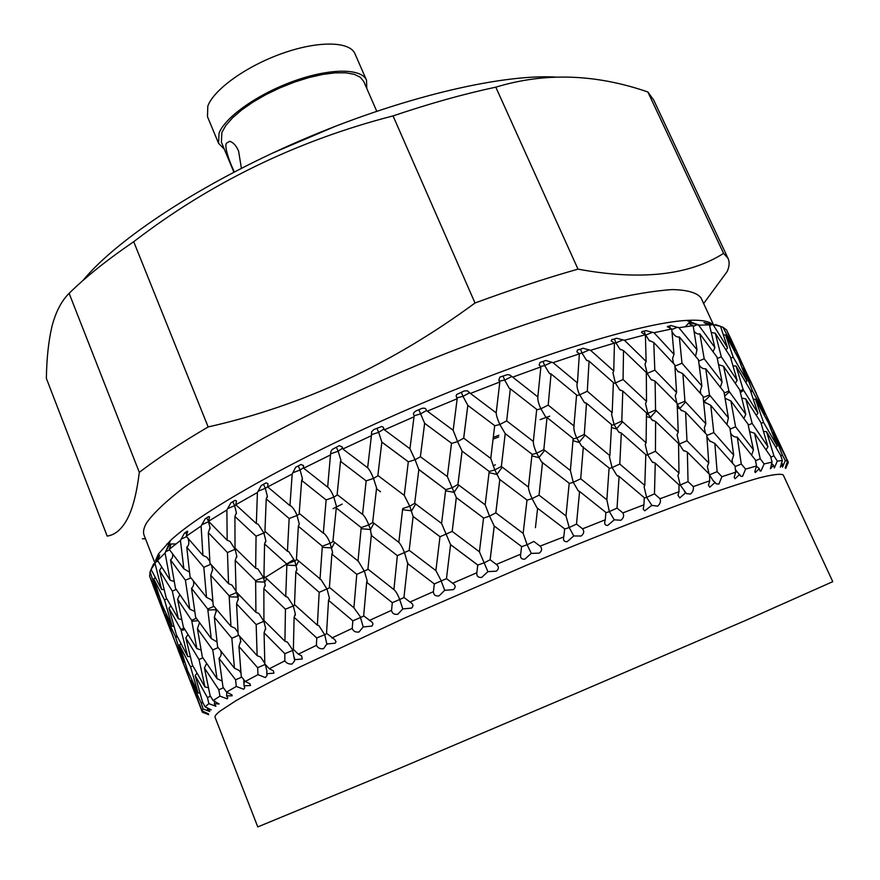 <?xml version="1.0" encoding="UTF-8"?>
<svg xmlns="http://www.w3.org/2000/svg" width="880" height="880" viewBox="0 0 880 880"><rect width="100%" height="100%" fill="white"/><g stroke="black" fill="none" stroke-linecap="round" stroke-linejoin="round"><path stroke-width="1.32" d="M241.406 168.278L238.59 151.107C236.214 145.563 233.222 142.296 229.614 141.317L226.402 143.22C224.4 146.553 228.602 158.939 231.946 166.65L234.278 171.952M366.784 88.429L366.509 80.19L354.97 53.768C349.866 41.283 318.483 40.557 282.469 53.35C246.455 66 213.686 89.562 207.801 106.194L207.482 116.677L218.559 143.297L224.312 149.193M366.509 80.19C361.636 68.211 330.374 68.002 294.283 80.927C258.203 93.731 225.17 117.007 219.054 133.166L218.559 143.297M376.728 111.221L363.748 81.477L360.294 77.242L354.2 74.294L345.653 72.798L334.95 72.853L322.476 74.47L308.737 77.616L294.294 82.159L279.774 87.945L265.771 94.699L252.901 102.146L241.681 109.967L232.562 117.821L225.896 125.4L221.892 132.396L221.397 142.197L233.882 172.161M646.47 413.743L647.823 413.369L645.513 403.612L646.514 401.379L646.316 372.526L623.524 350.581L623.062 379.511L615.351 382.987L619.586 389.708L622.787 391.061L621.797 421.102L614.075 424.622L618.618 431.904L621.313 433.048L645.81 454.663L644.798 485.452L619.784 464.046L612.073 467.577L609.378 456.599L609.873 455.675L584.287 434.401L576.752 437.987L581.592 446.039L609.103 467.995L606.859 499.829L580.701 478.764L583.341 446.765M614.427 343.2L615.923 342.87L614.493 339.053L616.484 338.217L622.941 339.889L615.923 342.87L619.817 349.019L623.524 350.581M646.338 373.626L647.174 373.406L650.859 379.269L655.105 381.183L655.556 409.981L647.823 413.369L651.882 419.793L655.611 421.465L678.546 443.487L678.975 473.088L655.446 451.297L647.647 454.751L645.227 444.543L646.085 442.772L621.797 421.102M644.248 498.146L646.624 497.343L644.094 486.805L644.798 485.452M646.085 442.772L646.481 412.874L622.787 391.061M605.847 512.787L609.345 511.61L606.859 499.829M521.686 546.645L527.12 544.742L531.289 553.377L539.308 553.135C542.091 550.792 542.344 548.449 540.056 546.128L563.728 536.943C562.98 540.243 564.113 541.827 567.127 541.717L573.76 535.953L569.206 527.527L576.499 524.084L579.579 491.436L578.248 490.853L573.265 482.306L580.701 478.764M622.886 512.897L617.023 508.101L609.345 511.61L614.251 519.816L620.895 520.256C623.634 518.012 624.294 515.559 622.886 512.897L643.94 504.801L643.225 509.234L644.776 510.796L651.827 505.329L657.591 506.165C660.187 504.02 661.012 501.534 660.044 498.729L654.467 493.856L646.624 497.343L651.827 505.329M609.873 455.675L611.6 424.633L586.509 403.249L584.298 402.358L579.678 394.845L587.29 391.237L612.172 412.665L613.382 382.58L589.072 361.119L586.377 360.052L582.021 353.1L579.271 353.683M611.567 425.326L614.075 424.622L611.523 413.941L612.172 412.665M676.841 403.139L675.246 395.879L676.577 392.447L674.817 364.903L653.774 342.496L654.808 370.128L647.174 373.406L644.974 364.199L646.129 361.449L645.392 334.774L641.498 332.486L641.916 331.606L645.986 330.649L654.016 332.717L671.737 328.977L667.238 326.656L670.89 325.556L678.865 327.701L693.132 325.688L688.248 323.169L690.888 322.938L698.687 325.182L709.401 324.863L703.967 322.586L720.533 326.348L715.671 324.643M652.509 332.332L645.733 335.049L649.022 340.318L653.774 342.496M678.568 444.268L679.261 444.059L677.039 434.94L678.249 432.08L655.556 409.981M613.349 383.493L615.351 382.987L612.953 372.702L613.745 371.008L614.438 343.09L611.204 340.879L611.776 339.537L614.493 339.053M679.008 485.441L680.207 485.034L677.908 475.409L678.975 473.088M705.386 433.169L704.319 427.9L705.804 423.742L684.926 401.225L677.38 404.393L679.756 408.562L680.812 409.893L685.597 412.192L706.739 434.632L708.763 462.946L686.961 440.759L679.261 444.059L683.1 450.131L687.368 452.133L709.401 474.232L709.742 480.821L708.455 485.21L709.775 487.201L715.121 482.405L716.133 483.758L718.916 484.066L721.919 476.685L717.123 471.647L709.489 474.87L713.042 480.546L715.121 482.405M709.06 473.869L707.366 466.466L708.763 462.946M678.249 432.08L677.138 403.447L655.105 381.183M693.253 486.596L688.039 481.635L680.207 485.034L686.521 493.647L690.47 494.032C692.868 492.008 693.792 489.533 693.253 486.596L709.742 480.821M726.924 424.479L728.387 417.813L709.467 394.9L703.197 397.54M732.644 463.265L732.061 460.064L733.678 455.147L713.79 432.575L706.805 435.512M728.387 417.813L723.965 391.864L705.771 368.775L709.467 394.9M699.182 364.936L699.512 365.398C700.975 367.829 703.054 368.962 705.771 368.775M705.804 423.742L703.065 396.429L682.891 373.736L684.926 401.225M674.971 367.037L677.611 371.14L682.891 373.736M743.908 418.451L745.778 414.304L728.904 391.028L724.174 393.041M745.778 414.304L739.662 389.719L723.525 366.256L728.904 391.028M718.619 364.65L723.525 366.256M751.652 455.158L753.445 449.746L735.592 426.8L730.114 429.121M735.328 383.306L737.132 380.303L730.367 356.818L715.286 333.223L721.292 356.796L717.31 358.501M711.293 332.442L715.286 333.223M735.405 469.634L740.696 476.168L742.522 476.377L745.613 469.128L741.268 464.002L735.064 466.631M756.305 415.217L757.944 413.138L743.138 389.532L739.97 390.896M757.944 413.138L750.167 389.873L736.087 366.102L743.138 389.532M733.062 365.882L736.087 366.102M766.084 449.79L767.943 446.71L752.169 423.423L748.253 425.106M745.712 382.217L746.999 380.974L738.617 358.776L725.56 334.884L733.205 357.148L730.785 358.204M723.459 335.016L725.56 334.884M720.357 387.211L722.095 381.931L717.002 357.115L699.875 333.861L704.198 358.776L698.654 361.108M694.067 331.254C695.849 333.454 697.785 334.334 699.875 333.861M756.426 466.169L759.264 468.589L759.946 470.888L761.024 471.02L764.104 463.947L760.232 458.733L755.557 460.724M764.115 414.81L764.962 414.194L752.202 390.313L750.563 391.028M775.896 447.238L777.227 445.951L763.521 422.378L761.145 423.412M751.542 383.922L730.84 338.668L740.036 359.7L739.145 360.107M764.962 414.194L755.612 392.183L743.545 368.159L752.202 390.313M742.346 368.401L743.545 368.159M771.408 463.595L773.542 465.19L774.345 467.962L777.315 461.109L773.916 455.829L770.792 457.171M760.1 401.61L756.085 393.283M781.132 447.513L769.747 423.533L768.867 423.918M781.286 463.166L782.639 464.046L782.54 467.137L785.312 460.526L782.386 455.18L780.769 455.884M786.137 464.728L786.709 465.047L785.763 468.413L788.282 462.077L785.642 456.742M178.2 649.946L171.116 631.62M159.236 596.387L158.279 596.563L150.095 571.78L151.118 569.536M150.667 570.493L151.437 570.163M184.778 662.024L183.788 662.211L174.746 640.948L165.407 614.922L175.34 636.504L176.946 635.844M161.755 606.529L152.999 585.321L171.006 631.664L161.755 606.529L162.613 606.177M196.394 696.993L178.123 649.979L196.68 696.894M164.142 589.644L161.634 589.435L155.001 563.442L159.676 554.939L157.542 560.439L165.066 552.981L168.839 545.798L171.072 544.104L169.235 549.34L180.444 540.474L184.415 533.236L187.154 531.223L187.693 531.366L186.241 536.228L201.102 526.064L205.161 518.837L208.648 516.571L209.561 516.868L208.505 521.279L226.875 509.993L230.89 502.832L235.092 500.357L236.445 500.852L235.785 504.746L257.411 492.525L261.25 485.507L266.09 482.867L267.949 483.637L267.696 486.915L292.182 474.023L295.702 467.236L301.081 464.486L303.49 465.564L303.644 468.193L330.484 454.938L330.902 451.55L332.167 449.482L339.339 445.632L342.342 447.073L342.848 448.998L371.426 435.699L371.635 431.728L373.857 429.539L381.722 426.481L383.163 427.152L384.417 429.825L414.018 416.812L414.348 415.712C412.83 414.293 413.303 412.742 415.734 411.048L421.971 408.386C424.864 407.792 426.305 408.529 426.283 410.597L427.295 411.136L457.182 398.75L456.137 396.011L456.654 394.493L464.31 390.929L467.423 390.83L470.415 393.437L499.818 381.986L498.806 380.292L499.862 377.102L507.595 374.583L509.96 375.111L512.688 377.146L540.881 366.905L539.11 364.991L540.001 362.483L545.732 360.492L553.047 362.659L579.359 353.859L576.851 351.78L577.588 349.888L580.547 349.239L582.021 353.1L589.105 349.91L590.568 350.295L614.438 343.09M155.639 562.122L157.96 561.11M190.322 656.7L187.737 656.48L176.385 634.755L168.927 608.179L180.895 629.497L184.03 628.177M164.483 599.896L153.769 578.963L162.019 604.879L172.183 626.307L164.483 599.896L166.87 598.906M155.287 577.588L153.769 578.963M198.143 693.055L187.671 670.857L179.454 645.018L190.564 666.886L198.143 693.055L199.936 692.978M166.375 614.262L165.407 614.922M205.667 712.437L205.513 713.031L208.472 713.834L202.059 710.963L191.026 680.823L201.256 703.142L203.093 708.95L209.781 711.524L207.449 709.478L211.244 709.863L205.04 706.86L202.477 701.789L195.14 675.499L207.416 697.543L208.89 703.648L215.886 706.255L214.412 703.769L219.131 703.967L213.147 700.579L210.1 695.574L204.424 667.986L218.823 689.755L219.912 696.146L227.15 698.819L227.788 697.961L226.589 695.871L232.166 695.794L231.935 694.848L226.545 692.098L223.003 687.159L219.01 658.306L235.587 679.778L236.291 686.455L243.661 689.238L244.75 687.786L244.068 685.828L250.47 685.498L250.107 683.925L245.3 681.45L241.274 676.577L238.942 646.514L257.653 667.7L257.983 674.652L265.386 677.578L267.069 675.389L266.783 673.717L273.922 673.167L273.405 670.868L269.324 668.745L264.814 663.938L264.077 632.775L284.845 653.686L284.823 660.869C286.572 663.289 289.003 664.334 292.116 664.004L294.547 660.913L294.514 659.692L302.291 658.988L301.598 655.875L298.342 654.159L293.381 649.418L294.107 617.287L316.756 637.956L316.426 645.348C317.801 647.977 320.155 649.099 323.499 648.725L326.854 643.995L335.126 643.192L336.017 641.806L334.884 639.716L326.535 633.259L328.537 600.336L352.836 620.829L352.242 628.386C353.199 631.224 355.432 632.445 358.952 632.027L363.209 626.945L371.8 626.098C373.538 624.349 373.197 622.743 370.799 621.258L363.66 615.802L366.674 582.296L392.326 602.679L391.534 610.335C392.073 613.382 394.141 614.702 397.749 614.295L402.798 608.905L411.543 608.102C413.71 606.023 413.347 604.109 410.454 602.382L403.953 597.432L407.682 563.585L434.324 583.924L433.411 591.646C433.521 594.88 435.38 596.31 438.999 595.936L444.708 590.315L453.409 589.633C455.917 587.334 455.653 585.2 452.617 583.231L446.468 578.6L450.571 544.665L477.774 565.059L476.817 572.77C476.52 576.169 478.159 577.72 481.712 577.412L487.905 571.648L496.364 571.153C499.048 568.81 499.048 566.566 496.364 564.421L490.138 559.779L484.143 562.826L487.905 571.648M201.069 650.034L196.834 648.571L183.392 627.132L177.573 599.291L191.653 620.323L196.339 618.321M172.315 591.118L159.522 570.471L166.166 597.641L178.365 618.794L172.315 591.118L176.253 589.446M161.711 567.116L159.522 570.471M204.952 686.95L192.412 665.027L185.823 637.89L199.012 659.483L204.952 686.95L208.406 687.687M185.405 580.228L170.489 559.845L175.461 588.269L189.783 609.125L185.405 580.228L190.894 577.863M172.623 553.927C172.975 556.699 172.26 558.668 170.489 559.845M170.841 605.902L168.927 608.179M217.019 641.993L211.244 638.517L195.646 617.353L191.51 588.28L207.746 609.037L213.939 606.353M203.819 567.314L186.758 547.195L190.058 576.785L206.525 597.377L203.819 567.314L210.793 564.267M188.111 538.417L188.65 541.013C189.145 543.895 188.518 545.952 186.758 547.195M193.314 580.943L193.402 581.405C194.161 584.144 193.534 586.432 191.51 588.28M217.019 678.645L202.345 657.008L197.417 628.606L212.762 649.913L217.019 678.645L222.112 681.043M179.806 594.715L177.573 599.291M227.458 552.541L208.307 532.664L209.957 563.332L228.558 583.671L227.458 552.541L235.103 549.307L236.775 555.984L235.213 560.406L236.082 591.69L255.915 612.315L258.852 613.448L263.868 621.324L265.595 628.265L264.077 632.775M201.861 524.711L208.505 521.708L210.023 527.692L208.307 532.664M238.04 632.5L235.037 628.21L230.978 626.384L213.224 605.495L210.76 575.267L229.13 595.76L236.632 592.504L238.227 598.763L236.566 603.834L256.168 624.602L257.136 655.655L238.172 634.601L236.566 603.834M234.432 668.184L217.591 646.844L214.346 617.221L231.847 638.242L234.432 668.184L239.129 670.45L240.966 672.958M181.192 539.121L186.604 536.657M165.781 551.639L169.653 549.901M227.634 508.651L234.63 505.648L232.87 501.974M264.792 663.344L260.689 657.118L257.136 655.655M289.157 518.507L266.233 498.927L264.946 531.311L287.43 551.265L289.157 518.507L297.033 515.493L299.244 524.007L298.353 526.251L296.45 559.141L321.035 579.678L327.085 589.204L329.384 598.048L328.537 600.336M258.148 491.205L265.342 488.29L267.344 496.221L266.233 498.927M255.915 612.315L255.629 580.679L263.417 577.434L265.232 584.793L263.857 588.665L285.439 609.202L293.326 605.957L287.65 597.179L285.758 596.552L263.956 576.147L264.572 543.961L286.88 564.047L294.767 560.912L296.868 569.206L295.823 571.967L319.187 592.328L317.372 625.174L294.503 604.593L295.823 571.967M284.845 653.686L292.699 650.386L292.226 649.275L287.375 642.081L284.922 641.234L263.923 620.433L263.857 588.665M264.473 620.994L256.168 624.602M256.058 536.173L234.916 516.472L235.026 548.086L255.651 568.205L256.058 536.173L263.901 533.005L265.815 540.683L264.572 543.961M235.873 504.812L234.63 505.648L236.368 512.677L234.916 516.472M255.629 580.679L235.213 560.406M326.128 499.917L301.675 480.403L299.2 513.348L323.323 533.203L326.128 499.917L333.828 497.156L336.435 506.297L332.948 541.035L358.369 561.275L364.474 571.406L367.18 580.91L366.674 582.296M303.303 467.841L300.091 469.997L302.423 478.632L301.675 480.403M316.756 637.956L324.709 634.711L318.868 625.603L317.372 625.174M294.987 605.022L293.326 605.957L295.306 613.943L294.107 617.287M293.788 649.814L292.699 650.386L294.514 659.692M366.168 480.865L340.516 461.307L337.128 494.582L362.56 514.426L366.168 480.865L373.505 478.412L376.596 487.949L372.669 522.247L398.86 542.388C400.554 544.115 402.413 547.459 404.437 552.42L407.682 563.585M342.166 448.382L338.162 451.198L340.923 460.328L340.516 461.307M292.864 472.747L300.091 469.997L298.353 466.202M353.892 607.772L329.406 587.356L331.881 554.092L356.774 574.332L353.892 607.772L360.206 616.583L363.209 626.945M329.802 587.686L319.187 592.328M320.001 579.392L322.322 546.216L298.353 526.251M322.322 546.216L330.132 543.257L332.574 552.299L331.881 554.092M326.887 633.567L324.709 634.711L326.854 643.995M393.712 589.446L367.928 569.118L371.294 535.436L397.353 555.643L393.921 589.479C395.67 591.063 397.496 594.121 399.388 598.631L402.798 608.905M368.203 569.338L356.774 574.332M408.309 461.802L381.843 442.123L377.861 475.475L404.25 495.385L408.309 461.802L415.085 459.745L418.836 469.59L414.689 503.239L441.584 523.446L450.571 544.665M371.899 434.533L378.675 432.333L381.843 442.123M331.067 453.706L338.162 451.198L336.435 447.359M357.973 561.187L361.218 527.582L335.885 507.65M361.218 527.582L368.753 524.876L370.502 529.54L371.294 535.436M363.924 616.022L352.836 620.829M414.348 415.712L420.629 413.886L418.968 409.992M441.584 523.446L445.72 489.698L418.814 469.403M445.72 489.698L452.122 487.729L456.313 497.574M435.897 570.614L409.189 550.308L413.116 516.461L439.978 536.701L435.897 570.614L440.88 580.184L444.708 590.315M409.321 550.418L397.353 555.643M398.827 542.388L402.699 508.574L409.75 506.209L413.116 516.461M404.129 597.564L392.326 602.679M477.774 565.059L484.143 562.826L479.413 551.771L452.188 531.399L456.335 497.629L483.692 518.089L489.544 516.12L485.166 504.845L457.952 484.484L452.122 487.729L447.348 476.564L451.517 443.234L424.644 423.324L420.376 456.742L415.085 459.745L409.937 448.734L414.018 416.812M426.283 410.641L420.629 413.886L424.622 423.28L449.416 441.661M451.693 443.366L457.567 441.617L462.099 451.11L457.952 484.484M452.188 531.399L440.066 536.723L413.16 516.461M457.38 397.749L462.99 396.33L461.373 392.425M446.534 578.644L434.335 583.924L425.865 577.489M499.862 381.062L504.68 380.105L503.107 376.2M526.988 500.203L532.092 498.608L531.839 498.036C529.661 493.119 528.528 489.467 528.44 487.08L532.048 454.223L505.208 433.609L501.369 466.466L494.791 469.909L499.477 479.237L526.999 500.038L523.149 533.39L495.847 512.853L489.544 516.12L494.219 526.031L521.598 546.535L520.685 554.18C520.014 557.733 521.378 559.394 524.777 559.185L531.289 553.377M494.659 425.81L499.851 424.479L505.208 433.609M532.026 454.487L536.679 453.2L541.574 461.923L569.195 483.23L565.994 515.933L539.044 495.165L532.092 498.608L536.998 507.815L564.652 528.858L563.86 536.382M528.44 487.08L501.369 466.466M540.056 546.128L533.852 541.453L527.12 544.742L523.149 533.39M485.166 504.845L489.203 471.427L461.934 451.011M489.203 471.504L494.791 469.909L490.765 458.447L494.681 425.612L467.841 405.405L463.716 438.152L457.567 441.617L453.156 430.276L457.182 398.75M543.829 449.636L570.372 470.547L573.177 438.504L547.008 417.527L543.829 449.636L536.679 453.2C534.446 448.294 533.324 444.433 533.324 441.628L536.712 409.387L510.334 388.806L506.671 420.882L499.851 424.479C497.53 419.331 496.32 415.47 496.188 412.885L499.818 381.986M511.39 376.728L504.68 380.105L509.366 388.432L510.334 388.806M536.668 409.838L540.881 408.771C538.736 404.129 537.702 400.29 537.79 397.276L540.881 366.905M570.372 470.547L573.265 482.306L569.162 483.571M469.26 392.975L462.99 396.33L467.841 405.405M565.994 515.933L569.206 527.527L564.63 529.067M535.436 527.67L537.625 508.134M540.87 366.41L544.676 365.585L549.296 373.263L551.056 373.934L548.196 405.13L540.881 408.771L545.677 416.988L547.008 417.527M553.047 362.659L577.445 382.921L576.994 383.79C576.807 386.958 577.698 390.654 579.678 394.845L576.532 395.637M577.445 382.921L579.359 353.859M580.547 349.239L582.857 348.216L589.105 349.91M573.133 439.01L576.752 437.987C574.695 433.565 573.727 429.803 573.87 426.69L576.587 394.944L551.056 373.934M573.76 535.953L581.163 536.03C583.968 533.72 584.441 531.311 582.582 528.814L576.499 524.084M380.545 491.788L376.354 488.609M211.453 564.993L212.553 569.624L210.76 575.267M215.677 608.432L216.183 610.896L214.346 617.221M700.854 393.888L700.315 390.775L701.866 385.957L698.456 359.777L679.327 336.93L681.978 363.209L674.905 366.146M672.012 331.738L673.574 334.026C675.312 336.369 677.226 337.337 679.327 336.93M703.472 400.136L704.979 402.314L710.776 405.35L729.971 428.186L733.678 455.147M551.661 362.263L544.676 365.585L543.147 361.702M539.044 495.165L542.531 462.352M490.138 559.779L494.263 526.02M495.847 512.853L499.84 479.446M414.755 503.283L409.75 506.209L404.25 495.385M372.878 522.478L368.753 524.876C366.784 519.871 364.771 516.395 362.725 514.448L362.56 514.426M377.971 475.772L373.505 478.412C371.393 473.176 369.446 469.623 367.642 467.764L371.426 435.699M383.559 429.264L378.675 432.333L376.97 428.461M333.344 541.354L330.132 543.257C328.383 538.714 326.326 535.414 323.972 533.368L323.323 533.203M337.48 494.879L333.828 497.156C331.98 492.393 329.934 489.005 327.668 486.981L330.484 454.938M296.978 559.603L294.767 560.912L288.827 551.705L287.43 551.265M285.758 596.552L286.88 564.047M299.739 513.799L297.033 515.493C295.383 511.192 293.348 508.002 290.917 505.923L289.949 505.648L292.182 474.023M257.653 667.7L265.254 664.422L266.882 670.89L266.783 673.717M264.594 576.741L263.417 577.434L257.994 569.052L255.651 568.205M265.617 531.916L263.901 533.005L258.159 524.172L256.355 523.578L257.411 492.525M267.641 486.739L265.342 488.29L263.582 484.55M243.716 679.536L244.068 685.828M239.657 636.284L240.691 640.783L238.942 646.514M236.06 591.162L231.99 585.112L228.558 583.671M230.978 626.384L229.13 595.76M235.807 548.856L235.103 549.307L230.01 541.376L227.183 540.276L226.875 509.993M226.809 692.186L226.589 695.871M220.825 651.013L220.869 651.31C221.628 654.038 221.012 656.359 219.01 658.306M211.244 638.517L207.746 609.037M212.916 602.03L211.112 599.621L206.525 597.377M209.825 561.319L206.877 557.216L202.928 555.445L201.102 526.064M208.747 521.543L206.756 518.1M214.742 701.162L214.412 703.769M206.624 663.454L204.424 667.986M196.834 648.571L191.653 620.323M199.518 622.71L197.417 628.606M194.755 611.468L189.783 609.125M186.703 534.666L185.603 532.631M189.497 572.132L183.854 568.799L180.444 540.474M207.746 707.916L207.449 709.478M197.021 673.255L195.14 675.499M187.737 656.48L180.895 629.497M187.957 634.557L185.823 637.89M181.731 619.52L178.365 618.794M170.346 546.579L169.631 545.347M174.229 581.559L170.104 580.162L165.066 552.981M196.493 696.96L202.312 712.096L208.604 714.67L205.513 713.031M191.972 680.174L191.026 680.823M183.788 662.211L175.34 636.504M180.95 643.654L179.454 645.018M173.921 626.23L172.183 626.307M159.203 556.622L158.873 556.072M153.065 585.288L150.227 577.764M785.312 460.526L787.567 461.131L785.224 467.808L786.709 465.047M785.807 456.676L781.385 447.381M772.222 432.553L773.399 432.311L787.567 461.131M782.386 455.18L773.399 432.311M777.315 461.109L782.386 460.515L780.318 467.181L782.639 464.046M759.759 401.731L781.429 447.359M769.747 423.533L760.133 401.599M764.104 463.947L772.079 462.088L770.396 468.754L773.542 465.19M763.565 431.442L766.546 431.662L780.516 455.136L782.386 460.515M773.916 455.829L766.546 431.662M753.401 399.3L755.469 399.19L768.504 422.994L777.227 445.951M763.521 422.378L755.469 399.19M734.404 350.9L735.229 350.295L726.638 329.989L722.942 327.25L735.229 350.295M745.613 469.128L756.525 465.96L754.787 471.735L755.315 472.582L759.264 468.589M749.683 431.629L754.545 433.235L770.594 456.412L772.079 462.088M760.232 458.733L754.545 433.235M741.818 398.101L745.767 398.915L760.848 422.444L767.943 446.71M752.169 423.423L745.767 398.915M726 349.855L727.606 347.853L720.533 326.348M721.919 476.685L735.691 472.197L734.162 477.356L735.064 478.731L739.75 474.331M730.73 433.323L730.972 433.642C732.413 436.073 734.525 437.228 737.286 437.129L755.414 459.976L756.525 465.96M741.268 464.002L737.286 437.129M725.12 398.299L730.884 400.939L748.033 424.138L753.445 449.746M735.592 426.8L730.884 400.939M705.518 323.433L705.353 322.784M713.042 351.637L714.89 347.622L709.401 324.863M706.915 436.788L709.511 440.748L714.835 443.443L734.976 465.916L735.691 472.197M717.123 471.647L714.835 443.443M713.79 432.575L710.776 405.35M695.53 356.213L697.004 349.756L693.132 325.688M690.404 324.599L689.997 323.202M660.044 498.729L678.986 491.733L677.974 495.253L679.767 497.915L685.663 492.789M688.039 481.635L687.368 452.133M686.961 440.759L685.597 412.192M673.53 363.506L672.562 358.391L674.014 354.354L671.737 328.977M670.34 328.229L669.614 326.007M655.446 451.297L655.611 421.465M645.403 335.126L644.347 331.287M645.788 455.323L647.647 454.751L652.058 461.736L655.259 463.155L679.008 484.858L678.986 491.733M654.467 493.856L655.259 463.155M619.784 464.046L621.313 433.048M582.582 528.814L605.275 519.794L604.879 521.356C604.285 524.128 605.231 525.492 607.695 525.448L614.251 519.816M609.07 468.501L612.073 467.577L616.88 475.387L619.091 476.344L644.27 497.673L643.94 504.801M617.023 508.101L619.091 476.344M219.967 711.172L235.818 700.766C251.801 691.581 273.438 680.196 300.707 666.611L403.656 618.486L526.416 565.301C588.665 539.396 646.118 516.769 691.746 500.093C719.774 490.127 742.269 482.713 759.242 477.862C772.849 474.485 780.846 473.517 783.233 474.969L832.766 581.658L746.119 620.213L580.756 691.35L399.124 768.526L257.785 826.914L215.061 717.31C214.588 716.166 216.227 714.12 219.967 711.172M788.282 462.077L787.853 463.793M496.364 564.421L520.685 554.18M452.617 583.231L476.817 572.77M409.926 602.063L433.411 591.646M369.369 620.455L391.534 610.335M331.903 637.956L352.242 628.386M298.342 654.159L316.426 645.348M269.324 668.745L284.823 660.869M245.3 681.45L257.983 674.652M226.545 692.098L236.291 686.455M213.147 700.579L219.912 696.146M205.04 706.86L208.89 703.648M153.659 563.75L151.063 569.437L161.634 589.435M151.063 569.437L155.001 563.442M154.649 562.342L144.122 535.337C142.857 532.136 143.638 528.044 146.487 523.05C153.296 513.271 165.847 501.347 184.151 487.278C205.755 472.131 232.474 455.62 264.297 437.778C316.393 409.816 373.857 382.932 436.689 357.115C497.915 332.805 555.313 313.544 601.81 301.444C630.586 294.701 654.104 290.741 672.353 289.575C687.379 289.938 696.927 292.688 700.986 297.814L713.658 325.105M691.592 320.188L688.853 323.114M688.303 323.664L685.201 326.7M139.304 472.351L69.124 293.326C61.468 300.905 55.759 311.894 51.997 326.271C48.565 340.824 46.684 358.193 46.365 378.389L107.184 536.096C115.005 534.952 121.627 529.397 127.05 519.442C132.627 509.124 136.708 493.427 139.304 472.351C157.157 458.612 180.103 443.476 208.153 426.954C302.896 405.614 391.853 364.287 475.013 302.995C512.116 289.344 546.447 278.058 577.995 269.137C640.365 280.665 688.908 275.407 723.602 253.374L728.057 258.423C729.718 262.086 729.421 266.464 727.155 271.568L703.637 303.534M82.951 280.511C116.919 239.129 201.399 183.293 300.311 140.635C399.212 97.977 499.576 74.118 555.115 77.022M69.124 293.326C85.547 277.123 107.074 259.919 133.716 241.703L208.153 426.954M475.013 302.995L393.052 115.907C296.934 140.712 210.496 182.644 133.716 241.703M393.052 115.907C429.77 103.499 464.024 93.918 495.803 87.164L577.995 269.137M723.602 253.374L647.856 91.971C595.441 73.865 544.753 72.27 495.803 87.164M647.856 91.971L653.664 99.968L728.057 258.423M155.529 560.428L158.521 553.861L170.533 540.441C203.401 509.729 302.687 454.179 417.681 405.152C532.664 356.092 641.476 322.872 686.389 320.419C700.755 319.583 709.698 321.123 713.229 325.028M622.941 339.889L624.437 340.263L645.392 334.774M720.555 326.403L722.942 327.25M727.254 331.397L730.807 338.679M579.579 491.436L605.88 512.446L605.275 519.794M677.369 327.294L671.792 329.516M697.235 324.764L693.242 326.381M711.975 324.632L709.588 325.622M721.611 326.777L720.797 327.118M751.773 383.801L756.25 393.206M187.242 672.111L188.089 671.77M190.564 666.886L192.907 665.907M201.256 703.142L202.829 702.493M199.012 659.483L202.895 657.844M207.416 697.543L210.507 696.245M212.762 649.913L218.185 647.603M218.823 689.755L223.454 687.786M231.847 638.242L238.755 635.261M235.587 679.778L241.736 677.138M285.439 609.202L284.922 641.234M483.56 518.012L479.413 551.771M678.865 327.701L697.004 349.756M586.509 403.249L584.287 434.401M548.196 405.13L574.189 426.118M145.475 538.802L142.384 538.747M175.901 543.939L166.771 544.038M158.279 596.563L149.622 576.301L150.095 571.78M264.187 578.182L293.447 559.746M493.075 465.74L495.396 464.805M646.47 414.59L647.823 414.315M493.075 439.12L498.696 436.92M333.058 508.662L342.199 504.119M493.284 437.426L498.894 435.215M540.111 419.628L549.725 416.163M463.716 438.152L490.765 458.447M506.671 420.882L533.401 441.496M589.072 361.119L587.29 391.237M470.415 393.437L496.188 412.885M512.688 377.146L537.955 396.979M420.387 456.731L447.348 476.564M427.295 411.136L453.156 430.276M384.417 429.825L409.937 448.734M342.848 448.998L367.642 467.764M303.644 468.193L327.327 486.893M267.696 486.915L289.949 505.648M235.785 504.746L256.355 523.578M208.505 521.279L227.183 540.276M186.241 536.228L202.928 555.445M169.235 549.34L183.854 568.799M157.542 560.439L170.104 580.162M202.059 710.963L203.093 708.95M203.918 712.943L202.312 712.096M740.036 359.7L751.839 383.768M721.292 356.796L737.132 380.303M733.205 357.148L746.999 380.974M704.198 358.776L722.095 381.931M698.687 325.182L714.89 347.622M681.978 363.209L701.866 385.957M713.372 325.083L727.606 347.853M654.808 370.128L676.577 392.447M623.062 379.511L646.514 401.379M654.016 332.717L674.014 354.354M590.568 350.295L613.745 371.008M624.437 340.263L646.129 361.449M611.446 427.537L616.374 428.967L622.611 421.817M572.99 440.682L578.996 442.409L585.145 435.105M646.448 416.592L650.177 417.626L656.315 410.718M677.347 407.968L679.756 408.562L685.63 401.973M703.637 401.676L704.649 401.885L704.792 400.774L710.105 395.659M724.702 396L729.476 391.798M740.399 392.568L743.644 390.313M750.937 392.073L752.631 391.105M229.185 596.783L237.996 597.113L239.206 594.99M255.629 581.735L264.858 582.087L266.673 578.71M286.836 565.136L296.307 565.576L298.661 561.066M322.234 547.316L331.771 547.932L334.653 542.421M361.108 528.693L370.502 529.54L373.945 523.237M402.567 509.696L411.609 510.851L415.657 503.965M445.577 490.82L454.091 492.338L458.854 485.155M489.06 472.626L496.859 474.474L502.271 467.137M531.883 455.818L538.835 457.688L544.72 450.329M207.856 610.027L215.215 609.73L216.106 610.401L216.623 609.565M191.818 621.269L198.066 620.708M181.115 630.399L184.91 629.618M175.615 637.373L177.441 636.823M272.261 153.219L336.501 125.818M619.817 349.019L620.62 349.789M619.586 389.708L620.444 390.5M584.298 402.358L585.112 403.04M649.022 340.318L649.792 341.132M586.377 360.052L587.213 360.789M650.859 379.269L651.706 380.105M699.512 365.398L700.106 366.135M677.611 371.14L678.348 371.954M381.909 442.123L408.441 461.846M418.836 469.59L445.863 489.764M456.874 397.331L457.534 397.815M498.806 380.292L499.675 380.963M539.11 364.991L539.847 365.585M545.677 416.988L546.348 417.527M673.574 334.026L674.223 334.796M576.851 351.78L577.434 352.286M549.351 373.307L549.989 373.835M494.219 526.031L490.083 559.878M499.807 479.479L495.803 512.93M450.604 544.456L450.428 545.831M483.692 518.089L456.302 497.574L452.166 531.542M407.902 562.903L407.836 563.486M367.18 580.91L367.103 581.801M371.657 534.435L371.58 535.161M326.865 643.28L326.799 644.611M329.384 598.048L329.307 599.17M332.574 552.299L332.497 553.278M294.569 657.976L294.558 659.263M294.558 660.033L294.547 660.913M295.306 613.943L295.273 615.197M296.868 569.195L296.813 570.35M266.882 670.89L266.926 672.1M267.047 674.74L267.069 675.389M265.595 628.265L265.617 629.519M265.232 584.793L265.232 586.014M244.156 681.813L244.266 682.891M240.691 640.783L240.779 641.927M238.227 598.763L238.271 599.918M220.913 651.563L220.99 652.157M216.183 610.896L216.282 611.908M170.533 540.441L165.011 553.036M686.389 320.419L699.303 325.138M188.672 541.145L188.749 541.937M210.034 527.692L210.078 528.814M212.553 569.624L212.63 570.702M236.368 512.677L236.368 513.799M236.445 500.852L236.434 501.446M236.775 555.984L236.797 557.172M267.949 483.637L267.905 484.407M267.344 496.221L267.3 497.255M265.815 540.683L265.793 541.882M302.423 478.698L302.357 479.534M303.49 465.564L303.413 466.51M340.923 460.383L340.857 461.01M342.342 447.073L342.221 448.162M336.435 506.297L336.358 507.144M383.603 428.582L383.504 429.429M376.596 487.949L376.541 488.51M424.633 423.28L421.201 450.219M467.797 405.471L463.661 438.284M462.055 451.143L457.897 484.627M505.021 435.215L501.347 466.499M542.146 462.374L541.574 461.923M497.926 528.77L494.098 525.899M477.884 565.081L450.615 544.643M737.528 472.461L736.813 471.636M731.588 434.423L730.972 433.642M713.9 481.426L713.042 480.546M710.281 441.606L709.511 440.748M705.661 403.106L704.979 402.314M686.521 493.647L685.872 493.031M685.344 492.547L684.42 491.667M683.98 451.011L683.1 450.131M681.626 410.751L680.812 409.893M652.3 505.703L651.332 504.867M652.971 462.561L652.058 461.736M652.773 420.64L651.882 419.793M578.941 491.403L578.248 490.853M617.727 476.102L616.88 475.387M582.351 446.655L581.592 446.039M619.476 432.663L618.618 431.904"/></g></svg>
